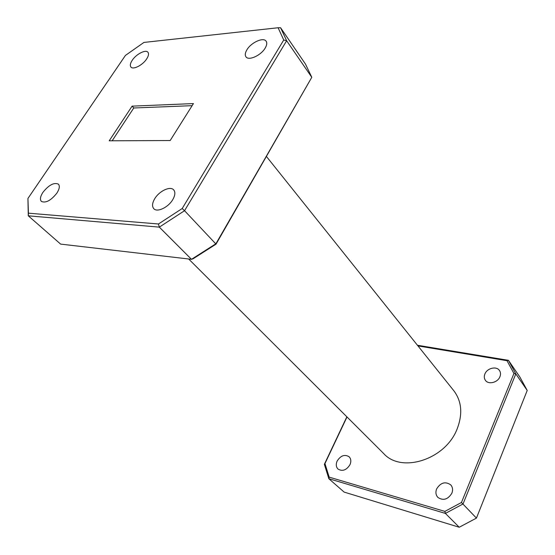 <?xml version="1.0" encoding="UTF-8"?>
<svg xmlns="http://www.w3.org/2000/svg" width="555" height="555" viewBox="0 0 555 555"><rect width="100%" height="100%" fill="white"/><g stroke="black" fill="none" stroke-linecap="round" stroke-linejoin="round"><path stroke-width="0.83" d="M132.097 106.144L109.21 140.804L170.177 140.533L193.438 103.577L132.097 106.144L133.762 107.989L192.12 105.672M112.152 140.79L133.762 107.989M182.2 208.513L283.737 40.002L278.09 27.75L143.925 42.43L125.43 55.424L27.937 198.44L28.416 213.175L158.466 223.991L182.2 208.513L184.544 210.706L159.32 227.134L158.466 223.991M28.416 213.175L28.284 215.812L60.627 244.103L191.482 259.317L159.32 227.134L28.284 215.812L27.937 198.44M278.09 27.75L280.594 27.75L286.644 40.751L184.544 210.706L216.048 244.151L193.119 258.769L191.482 259.317L215.916 243.742L311.792 77.305L305.437 64.012L280.594 27.75M283.737 40.002L286.644 40.751L311.792 77.305L216.048 244.151M146.659 58.948C148.573 55.958 149.004 53.738 147.949 52.281C145.785 49.201 136.218 54.099 132.243 60.266C130.272 63.298 129.835 65.552 130.924 67.03C133.075 70.069 142.704 65.164 146.659 58.948M265.165 48.105C266.886 45.184 267.212 42.895 266.136 41.23C263.542 36.873 251.172 42.437 246.926 49.777C245.143 52.76 244.817 55.098 245.941 56.79C248.508 61.071 260.947 55.514 265.165 48.105M172.723 199.696C175.193 195.395 175.512 192.12 173.673 189.865C170.309 185.8 159.264 190.996 154.755 198.676C152.195 203.054 151.876 206.391 153.791 208.687C157.148 212.662 168.248 207.438 172.723 199.696M56.881 193.119C59.489 188.971 59.989 185.974 58.372 184.121C53.995 182.248 48.847 184.981 42.936 192.328C40.251 196.519 39.752 199.557 41.417 201.451C45.815 203.283 50.963 200.501 56.881 193.119M527.215 390.449L519.862 376.991L508.442 360.327L515.817 373.883L463.023 503.968L445.408 513.417L444.874 511.398L461.455 502.497L476.447 518.106L527.215 390.449L515.817 373.883L513.937 373.473L507.013 360.701L508.442 360.327L417.45 345.259M459.235 527.25L445.408 513.417L328.844 478.715L344.135 492.098L459.235 527.25L476.447 518.106M329.177 477.133L328.844 478.715L324.363 464.313L324.952 463.571L329.177 477.133L444.874 511.398M347.007 416.965L324.952 463.571M324.363 464.313L346.854 416.805M507.013 360.701L417.977 345.918M461.455 502.497L513.937 373.473M484.89 373.994C487.082 368.111 496.496 365.814 499.479 370.511C500.679 372.315 500.839 374.375 499.937 376.692C497.779 382.596 488.4 384.899 485.403 380.321C484.127 378.482 483.953 376.373 484.89 373.994M337.128 461.066C340.673 455.551 344.669 454.115 349.109 456.751C351.037 458.784 351.329 461.427 349.99 464.667C346.48 470.182 342.497 471.653 338.05 469.1C336.052 467.033 335.747 464.355 337.128 461.066M436.639 488.92C440.635 482.552 445.332 481.199 450.722 484.855C452.7 487.158 453.088 489.933 451.881 493.187C447.94 499.535 443.272 500.943 437.881 497.412C435.8 495.067 435.384 492.236 436.639 488.92M188.638 258.984L383.685 453.553C401.334 473.505 445.408 459.644 457.105 429.022C462.856 414.058 461.76 401.286 453.81 390.713L266.497 156.552"/></g></svg>
